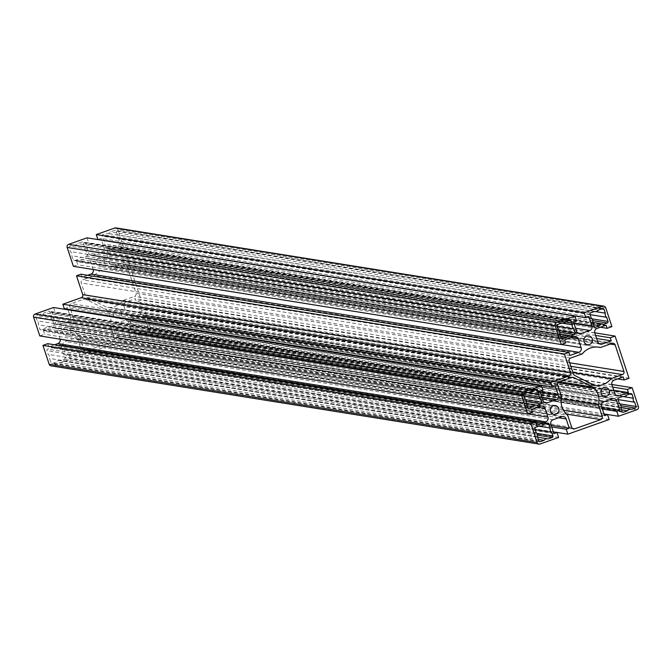<?xml version="1.0" encoding="UTF-8"?>
<svg xmlns="http://www.w3.org/2000/svg" width="672" height="672" viewBox="0 0 672 672"><rect width="100%" height="100%" fill="white"/><g stroke="black" fill="none" stroke-linecap="round" stroke-linejoin="round"><path stroke-width="0.5" stroke-dasharray="3.36 2.52" d="M53.567 307.499L55.054 311.993L51.996 313.076L55.045 322.308A3.654 3.562 99.1 0 0 59.564 324.559L68.116 321.527A3.654 3.562 99.1 0 0 70.358 316.882L68.015 309.817M67.838 309.28L67.301 307.658L64.319 308.717M80.917 274.218L81.925 277.276L87.545 275.285M93.223 269.497A3.654 3.562 99.1 0 0 93.198 269.43L90.308 260.686A3.654 3.562 99.1 0 0 85.789 258.434L76.759 261.635L77.792 264.76L73.391 266.322M87.024 237.838L88.654 242.752L85.663 243.81L88.712 253.042A3.654 3.562 99.1 0 0 93.232 255.293L101.791 252.26A3.654 3.562 99.1 0 0 104.026 247.615L101.556 240.164M101.522 240.055L100.968 238.392L97.91 239.476M115.912 227.909A2.436 2.377 -80.9 0 1 117.785 229.538L124.018 248.388L119.204 250.093L118.171 246.968L109.141 250.169A3.654 3.562 99.1 0 0 106.898 254.814L109.796 263.55A3.654 3.562 99.1 0 0 114.307 265.81L123.346 262.609L122.338 259.56L127.142 257.855L141.103 300.056L136.29 301.753L135.282 298.704L126.244 301.904A3.654 3.562 99.1 0 0 124.009 306.55L126.899 315.286A3.654 3.562 99.1 0 0 131.418 317.545L140.456 314.345L139.423 311.22L144.228 309.515L150.469 328.39A2.436 2.377 -80.9 0 1 148.966 331.489L130.502 338.024L128.881 333.11L131.939 332.027L128.89 322.804A3.654 3.562 99.1 0 0 124.37 320.544L115.811 323.576A3.654 3.562 99.1 0 0 113.576 328.222L116.634 337.453L119.616 336.395L121.246 341.309L79.934 355.933L78.305 351.019L81.295 349.961L78.246 340.738A3.654 3.562 99.1 0 0 73.727 338.478L65.167 341.51A3.654 3.562 99.1 0 0 62.933 346.156L65.982 355.387L69.048 354.304L70.669 359.218L52.172 365.761A2.436 2.377 -80.9 0 1 51.047 365.862M47.754 343.678L48.787 346.802L54.541 344.77M60.119 339.175A3.654 3.562 99.1 0 0 60.052 338.957L57.162 330.221A3.654 3.562 99.1 0 0 52.651 327.97L43.613 331.162L44.621 334.219L39.808 335.924M104.336 260.602A4.427 4.318 99.1 0 0 95.987 261.366A4.427 4.318 99.1 0 0 99.548 266.423A4.427 4.318 99.1 0 0 104.336 260.602M130.108 321.182L131.485 325.332A3.486 3.402 -80.9 0 1 132.896 329.616L134.098 333.245A1.218 1.184 99.1 0 0 135.61 333.992L139.633 332.573A3.78 3.688 -80.9 0 1 143.699 331.128L147.412 329.818A1.218 1.184 99.1 0 0 148.159 328.264L146.748 324.013A3.562 3.469 -80.9 0 1 145.421 320.006L144.169 316.21A1.218 1.184 99.1 0 0 142.666 315.454L138.944 316.772A3.78 3.688 -80.9 0 1 134.887 318.209L130.855 319.637A1.218 1.184 99.1 0 0 130.108 321.182L618.038 399.412M87.108 297.427L106.008 306.869A6.09 5.939 99.1 0 0 108.394 307.474A18.102 17.648 99.1 0 0 123.068 300.418L134.534 296.36A2.436 2.377 99.1 0 0 136.021 293.261L127.21 266.624A2.436 2.377 99.1 0 0 124.202 265.129L112.451 269.287A18.203 17.749 99.1 0 0 111.065 269.002A18.203 17.749 99.1 0 0 94.332 275.705L82.698 279.821A2.436 2.377 99.1 0 0 81.211 282.92L85.319 295.336A3.654 3.562 99.1 0 0 87.108 297.427L575.039 375.656M79.808 337.109L83.773 349.112A2.436 2.377 99.1 0 0 86.789 350.616L112.862 341.376A2.436 2.377 99.1 0 0 114.349 338.285L110.477 326.575A18.102 17.648 99.1 0 0 106.966 310.439A6.09 5.939 99.1 0 0 105.034 308.893L86.125 299.477A3.654 3.562 99.1 0 0 83.404 299.317L71.249 303.618A2.436 2.377 99.1 0 0 69.754 306.718L73.685 318.595A18.203 17.749 99.1 0 0 79.808 337.109L567.731 415.338M70.804 330.271A4.427 4.318 99.1 0 0 62.446 331.036A4.427 4.318 99.1 0 0 66.007 336.092A4.427 4.318 99.1 0 0 70.804 330.271M59.506 344.904L55.474 346.332A3.78 3.688 -80.9 0 1 51.416 347.768L47.695 349.087A1.218 1.184 99.1 0 0 46.956 350.633L48.208 354.43A3.562 3.469 -80.9 0 1 49.535 358.436L50.938 362.695A1.218 1.184 99.1 0 0 52.45 363.443L56.162 362.124A3.78 3.688 -80.9 0 1 60.228 360.688L64.252 359.26A1.218 1.184 99.1 0 0 64.999 357.714L63.798 354.085A3.486 3.402 -80.9 0 1 62.387 349.801L61.009 345.652A1.218 1.184 99.1 0 0 59.506 344.904L547.428 423.133M53.878 324.089L52.676 320.452A3.486 3.402 -80.9 0 1 51.265 316.176L49.888 312.026A1.218 1.184 99.1 0 0 48.384 311.279L44.352 312.698A3.78 3.688 -80.9 0 1 40.295 314.143L36.574 315.454A1.218 1.184 99.1 0 0 35.834 317.008L37.086 320.804A3.562 3.469 -80.9 0 1 38.413 324.811L39.824 329.062A1.218 1.184 99.1 0 0 41.328 329.818L45.041 328.499A3.78 3.688 -80.9 0 1 49.106 327.062L53.13 325.634A1.218 1.184 99.1 0 0 53.878 324.089L525.764 399.739M121.447 312.337A4.427 4.318 99.1 0 0 113.089 313.102A4.427 4.318 99.1 0 0 116.659 318.158A4.427 4.318 99.1 0 0 121.447 312.337M74.651 260.585L78.716 259.148A3.486 3.402 -80.9 0 1 82.9 257.662L86.461 256.402A1.218 1.184 99.1 0 0 87.2 254.856L85.84 250.74A3.78 3.688 -80.9 0 1 84.47 246.59L83.21 242.794A1.218 1.184 99.1 0 0 81.707 242.046L77.54 243.516A3.562 3.469 -80.9 0 1 73.618 244.91L69.905 246.229A1.218 1.184 99.1 0 0 69.157 247.775L70.409 251.572A3.78 3.688 -80.9 0 1 71.786 255.721L73.147 259.837A1.218 1.184 99.1 0 0 74.651 260.585L561.473 338.638M107.57 248.926L111.628 247.489A3.486 3.402 -80.9 0 1 115.819 246.011L119.381 244.751A1.218 1.184 99.1 0 0 120.12 243.197L118.759 239.081A3.78 3.688 -80.9 0 1 117.39 234.931L116.13 231.143A1.218 1.184 99.1 0 0 114.626 230.387L110.46 231.865A3.562 3.469 -80.9 0 1 106.537 233.251L102.824 234.57A1.218 1.184 99.1 0 0 102.077 236.116L103.328 239.912A3.78 3.688 -80.9 0 1 104.706 244.062L106.067 248.178A1.218 1.184 99.1 0 0 107.57 248.926L594.392 326.978M458.783 430.954L458.816 430.945A2.436 2.377 -80.9 0 1 458.783 430.954L52.172 365.761M597.584 347.063L112.451 269.287M582.254 353.926L94.332 275.705M572.905 372.54L123.068 300.418M561.238 398.84L110.477 326.575M561.607 396.824L73.685 318.595M565.471 321.745L77.54 243.516M561.54 323.14L73.618 244.91M558.34 329.801L70.409 251.572M559.709 333.942L71.786 255.721M560.524 336.395L78.716 259.148M570.83 335.891L82.9 257.662M557.18 326.306L85.84 250.74M562.859 323.291L84.47 246.59M591.259 318.142L103.328 239.912M592.628 322.291L104.706 244.062M593.443 324.736L111.628 247.489M603.75 324.232L115.819 246.011M590.1 314.647L118.759 239.081M595.778 311.632L117.39 234.931M598.391 310.086L110.46 231.865M594.46 311.48L106.537 233.251M626.875 395.002L138.944 316.772M622.81 396.438L134.887 318.209M619.408 403.561L131.485 325.332M620.827 407.837L132.896 329.616M621.482 409.819L139.633 332.573M631.621 409.357L143.699 331.128M618.097 399.58L146.748 324.013M622.608 396.505L145.421 320.006M524.017 396.018L52.676 320.452M527.68 392.557L51.265 316.176M532.283 390.928L44.352 312.698M528.217 392.364L40.295 314.143M525.017 399.025L37.086 320.804M526.336 403.04L38.413 324.811M527.26 405.812L45.041 328.499M537.029 405.292L49.106 327.062M538.381 439.438L56.162 362.124M548.15 438.917L60.228 360.688M535.139 429.652L63.798 354.085M538.801 426.182L62.387 349.801M543.404 424.553L55.474 346.332M539.339 425.998L51.416 347.768M536.138 432.659L48.208 354.43M537.457 436.666L49.535 358.436M611.856 384.485L144.228 309.515M612.704 387.097L139.423 311.22M613.738 390.222L140.456 314.345M623.204 376.933L135.282 298.704M617.593 378.924L136.29 301.753M629.026 378.277L141.103 300.056M594.762 332.825L127.142 257.855M595.619 335.437L122.338 259.56M596.627 338.486L123.346 262.609M606.102 325.198L118.171 246.968M600.348 327.23L119.204 250.093M611.94 326.617L124.018 248.388M588.899 316.613L100.968 238.392M573.586 322.039L85.663 243.81M576.576 320.981L88.654 242.752M565.715 342.989L77.792 264.76M564.682 339.864L76.759 261.635M569.856 355.496L81.925 277.276M555.232 385.888L67.301 307.658M539.918 391.306L51.996 313.076M542.984 390.222L55.054 311.993M532.552 412.44L44.621 334.219M531.544 409.391L43.613 331.162M536.71 425.032L48.787 346.802M558.6 437.438L70.669 359.218M553.367 431.945L69.048 354.304M553.913 433.608L65.982 355.387M551.166 425.292L81.295 349.961M551.695 426.913L78.305 351.019M553.325 431.836L79.934 355.933M609.168 419.538L121.246 341.309M604.019 414.053L119.616 336.395M604.556 415.674L116.634 337.453M601.81 407.358L131.939 332.027M602.356 409.021L128.881 333.11M603.985 413.935L130.502 338.024M571.998 377.378L86.125 299.477M559.448 381.755L105.034 308.893M593.939 385.098L106.008 306.869M610.142 344.056L127.21 266.624M569.68 362.788L136.021 293.261M612.125 343.35L124.202 265.129M570.629 358.05L82.698 279.821M569.134 361.141L81.211 282.92M573.241 373.565L85.319 295.336M594.913 385.476L108.394 307.474M570.847 366.316L134.534 296.36M563.472 410.29L114.349 338.285M557.995 382.754L106.966 310.439M571.326 377.546L83.404 299.317M559.171 381.847L71.249 303.618M557.684 384.947L69.754 306.718M571.704 427.333L83.773 349.112M572.51 428.484L86.789 350.616M566.353 414.086L112.862 341.376M568.646 320.62L83.21 242.794M569.638 320.275L81.707 242.046M557.827 324.45L69.905 246.229M557.08 326.004L69.157 247.775M561.07 338.058L73.147 259.837M559.826 332.296L86.461 256.402M559.07 330.506L87.2 254.856M590.747 312.799L102.824 234.57M589.999 314.345L102.077 236.116M593.989 326.407L106.067 248.178M592.746 320.645L119.381 244.751M591.99 318.856L120.12 243.197M601.566 308.969L116.13 231.143M602.557 308.616L114.626 230.387M629.597 394.036L144.169 316.21M630.588 393.683L142.666 315.454M618.786 397.866L130.855 319.637M622.028 411.474L134.098 333.245M622.432 412.045L135.61 333.992M620.978 405.737L147.412 329.818M619.87 403.897L148.159 328.264M526.487 401.528L53.13 325.634M535.315 389.852L49.888 312.026M536.306 389.5L48.384 311.279M524.504 393.683L36.574 315.454M523.757 395.228L35.834 317.008M527.747 407.291L39.824 329.062M528.15 407.87L41.328 329.818M538.868 440.916L50.938 362.695M539.272 441.496L52.45 363.443M537.608 435.154L64.252 359.26M536.886 433.373L64.999 357.714M546.437 423.478L61.009 345.652M535.626 427.308L47.695 349.087M534.878 428.862L46.956 350.633M636.888 409.718L148.966 331.489M638.4 406.619L150.469 328.39M616.039 395.237L131.418 317.545M614.83 393.515L126.899 315.286M611.94 384.779L124.009 306.55M614.174 380.134L126.244 301.904M598.937 343.501L114.307 265.81M597.719 341.779L109.796 263.55M594.829 333.043L106.898 254.814M597.064 328.398L109.141 250.169M605.707 307.759L117.785 229.538M573.888 322.946L104.026 247.615M575.635 328.23L101.791 252.26M577.853 332.993L93.232 255.293M576.643 331.262L88.712 253.042M573.72 336.664L85.789 258.434M570.746 337.714L90.308 260.686M561.448 344.501L93.198 269.43M540.221 392.213L70.358 316.882M541.968 397.496L68.116 321.527M544.186 402.259L59.564 324.559M542.976 400.537L55.045 322.308M540.574 406.19L52.651 327.97M537.6 407.249L57.162 330.221M528.142 414.002L60.052 338.957M540.137 443.982L458.816 430.945M550.864 424.385L62.933 346.156M553.098 419.74L65.167 341.51M561.649 416.707L73.727 338.478M558.676 417.757L78.246 340.738M601.507 406.451L113.576 328.222M603.742 401.806L115.811 323.576M612.301 398.773L124.37 320.544M609.328 399.823L128.89 322.804M555.341 405.577L67.41 327.348M553.938 414.322L66.007 336.092M605.984 387.643L118.054 309.414M604.582 396.388L116.659 318.158M588.874 335.908L100.951 257.678M587.471 344.652L99.548 266.423M613.276 343.249L125.345 265.02M598.987 347.231L111.065 269.002M595.61 385.636L107.688 307.406M573.048 377.387L85.126 299.158M573.569 428.946L85.638 350.717M570.209 320.216L82.278 241.996M561.464 323.165L74.122 245.028M562.002 338.864L74.08 260.635M559.734 334.026L82.186 257.468M594.922 327.205L106.999 248.984M592.654 322.375L115.105 245.809M603.128 308.566L115.198 230.336M594.384 311.506L107.041 233.377M631.159 393.632L143.237 315.403M622.751 396.463L135.358 318.318M622.961 412.272L135.03 334.051M620.903 407.61L143.228 331.019M536.886 389.449L48.955 311.22M528.158 392.389L40.765 314.252M528.679 408.097L40.757 329.868M526.52 403.57L48.628 326.953M539.801 441.722L51.878 363.493M537.634 437.195L59.749 360.578M548.008 423.074L60.077 344.854M539.28 426.014L51.887 347.878M617.627 395.926L129.696 317.696M600.516 344.19L112.594 265.961M579.44 333.673L91.51 255.452M575.434 336.504L87.511 258.275M545.773 402.948L57.842 324.719M542.296 406.039L54.365 327.81M563.371 416.548L75.44 338.327M614.015 398.614L126.092 320.393"/><path stroke-width="1.01" d="M68.015 309.817L67.838 309.28M568.848 352.447L564.43 354.01L570.654 372.834A2.436 2.377 99.1 0 1 569.159 375.934L550.754 382.444L552.241 386.946L64.319 308.717L62.832 304.223L81.236 297.704A2.436 2.377 99.1 0 0 82.723 294.605L76.499 275.789L80.917 274.218L568.848 352.447L569.856 355.496L578.886 352.304A3.654 3.562 99.1 0 0 581.129 347.659L561.448 344.501M87.545 275.285L90.964 274.075A3.654 3.562 99.1 0 0 93.223 269.497M574.955 316.067L556.567 322.577A2.436 2.377 99.1 0 0 555.072 325.668L561.313 344.543L73.391 266.322L67.15 247.447A2.436 2.377 -80.9 0 1 68.636 244.348L87.024 237.838L574.955 316.067L576.576 320.981L573.586 322.039L576.643 331.262A3.654 3.562 99.1 0 0 581.162 333.522L577.853 332.993M581.162 333.522L589.714 330.49A3.654 3.562 99.1 0 0 591.948 325.844L588.899 316.613L585.841 317.696L97.91 239.476L96.289 234.562L114.761 228.018A2.436 2.377 -80.9 0 1 115.912 227.909L603.834 306.138A2.436 2.377 99.1 0 0 602.692 306.239L114.761 228.018M535.676 421.907L530.863 423.612L537.113 442.487A2.436 2.377 99.1 0 0 538.978 444.091L51.047 365.862A2.436 2.377 -80.9 0 1 49.182 364.258L42.941 345.383L47.754 343.678L535.676 421.907L536.71 425.032L545.748 421.831A3.654 3.562 99.1 0 0 547.982 417.186L545.093 408.45A3.654 3.562 99.1 0 0 540.574 406.19L531.544 409.391L532.552 412.44L527.738 414.145L521.531 395.363L33.6 317.142A2.436 2.377 -80.9 0 1 35.087 314.042L53.567 307.499L541.498 385.728L542.984 390.222L539.918 391.306L542.976 400.537A3.654 3.562 99.1 0 0 547.487 402.788L556.046 399.756A3.654 3.562 99.1 0 0 558.281 395.111L540.221 392.213M54.541 344.77L57.817 343.602A3.654 3.562 99.1 0 0 60.119 339.175M527.738 414.145L39.808 335.924L33.6 317.142M558.734 408.5A4.427 4.318 -80.9 0 1 553.938 414.322A4.427 4.318 -80.9 0 1 550.376 409.265A4.427 4.318 -80.9 0 1 558.734 408.5M609.378 390.566A4.427 4.318 -80.9 0 1 604.582 396.388A4.427 4.318 -80.9 0 1 601.02 391.331A4.427 4.318 -80.9 0 1 609.378 390.566M592.267 338.831A4.427 4.318 -80.9 0 1 587.471 344.652A4.427 4.318 -80.9 0 1 583.909 339.595A4.427 4.318 -80.9 0 1 592.267 338.831M610.999 378.647A18.102 17.648 -80.9 0 1 596.324 385.703A6.09 5.939 -80.9 0 1 593.939 385.098L575.039 375.656A3.654 3.562 -80.9 0 1 573.241 373.565L569.134 361.141A2.436 2.377 -80.9 0 1 570.629 358.05L582.254 353.926A18.203 17.749 -80.9 0 1 598.987 347.231A18.203 17.749 -80.9 0 1 600.382 347.516L612.125 343.35A2.436 2.377 -80.9 0 1 615.14 344.854L623.952 371.49A2.436 2.377 -80.9 0 1 622.457 374.59L610.999 378.647L572.905 372.54M600.382 347.516L597.584 347.063M598.408 404.804L602.28 416.506A2.436 2.377 -80.9 0 1 600.785 419.605L574.711 428.837A2.436 2.377 -80.9 0 1 571.704 427.333L567.731 415.338A18.203 17.749 -80.9 0 1 561.607 396.824L557.684 384.947A2.436 2.377 -80.9 0 1 559.171 381.847L571.326 377.546A3.654 3.562 -80.9 0 1 574.048 377.706L592.956 387.122A6.09 5.939 -80.9 0 1 594.896 388.668A18.102 17.648 -80.9 0 1 598.408 404.804L561.238 398.84M569.638 320.275A1.218 1.184 -80.9 0 1 571.141 321.023L572.393 324.82A3.78 3.688 99.1 0 0 573.77 328.969L575.131 333.085A1.218 1.184 -80.9 0 1 574.384 334.631L570.83 335.891A3.486 3.402 99.1 0 0 566.639 337.378L562.573 338.814A1.218 1.184 -80.9 0 1 561.07 338.058L559.709 333.942A3.78 3.688 99.1 0 0 558.34 329.801L557.08 326.004A1.218 1.184 -80.9 0 1 557.827 324.45L561.54 323.14A3.562 3.469 99.1 0 0 565.471 321.745L569.638 320.275M566.639 337.378L560.524 336.395M573.77 328.969L557.18 326.306M572.393 324.82L562.859 323.291M589.999 314.345A1.218 1.184 -80.9 0 1 590.747 312.799L594.46 311.48A3.562 3.469 99.1 0 0 598.391 310.086L602.557 308.616A1.218 1.184 -80.9 0 1 604.061 309.364L605.312 313.16A3.78 3.688 99.1 0 0 606.69 317.31L608.051 321.426A1.218 1.184 -80.9 0 1 607.303 322.972L603.75 324.232A3.486 3.402 99.1 0 0 599.558 325.718L595.493 327.155A1.218 1.184 -80.9 0 1 593.989 326.407L592.628 322.291A3.78 3.688 99.1 0 0 591.259 318.142L589.999 314.345M599.558 325.718L593.443 324.736M606.69 317.31L590.1 314.647M605.312 313.16L595.778 311.632M630.588 393.683A1.218 1.184 -80.9 0 1 632.092 394.43L633.352 398.227A3.562 3.469 99.1 0 0 634.679 402.242L636.082 406.493A1.218 1.184 -80.9 0 1 635.342 408.047L631.621 409.357A3.78 3.688 99.1 0 0 627.564 410.794L623.532 412.222A1.218 1.184 -80.9 0 1 622.028 411.474L620.827 407.837A3.486 3.402 99.1 0 0 619.408 403.561L618.038 399.412A1.218 1.184 -80.9 0 1 618.786 397.866L622.81 396.438A3.78 3.688 99.1 0 0 626.875 395.002L630.588 393.683M627.564 410.794L621.482 409.819M634.679 402.242L618.097 399.58M633.352 398.227L622.608 396.505M541.808 402.318A1.218 1.184 -80.9 0 1 541.061 403.864L537.029 405.292A3.78 3.688 99.1 0 0 532.972 406.728L529.25 408.047A1.218 1.184 -80.9 0 1 527.747 407.291L526.336 403.04A3.562 3.469 99.1 0 0 525.017 399.025L523.757 395.228A1.218 1.184 -80.9 0 1 524.504 393.683L528.217 392.364A3.78 3.688 99.1 0 0 532.283 390.928L536.306 389.5A1.218 1.184 -80.9 0 1 537.818 390.256L539.188 394.405A3.486 3.402 99.1 0 0 540.599 398.681L541.808 402.318L525.764 399.739M540.599 398.681L524.017 396.018M539.188 394.405L527.68 392.557M532.972 406.728L527.26 405.812M540.372 441.672A1.218 1.184 -80.9 0 1 538.868 440.916L537.457 436.666A3.562 3.469 99.1 0 0 536.138 432.659L534.878 428.862A1.218 1.184 -80.9 0 1 535.626 427.308L539.339 425.998A3.78 3.688 99.1 0 0 543.404 424.553L547.428 423.133A1.218 1.184 -80.9 0 1 548.94 423.881L550.309 428.03A3.486 3.402 99.1 0 0 551.72 432.306L552.93 435.943A1.218 1.184 -80.9 0 1 552.182 437.489L548.15 438.917A3.78 3.688 99.1 0 0 544.093 440.353L540.372 441.672L539.272 441.496M544.093 440.353L538.381 439.438M551.72 432.306L535.139 429.652M550.309 428.03L538.801 426.182M538.978 444.091A2.436 2.377 99.1 0 0 540.137 443.982L558.6 437.438L556.97 432.524L553.913 433.608L550.864 424.385A3.654 3.562 99.1 0 1 553.098 419.74L561.649 416.707A3.654 3.562 99.1 0 1 566.168 418.958L569.218 428.19L566.236 429.248L567.857 434.162L609.168 419.538L607.547 414.616L604.556 415.674L601.507 406.451A3.654 3.562 99.1 0 1 603.742 401.806L612.301 398.773A3.654 3.562 99.1 0 1 616.812 401.024L619.87 410.256L616.804 411.34L618.433 416.254L636.888 409.718A2.436 2.377 99.1 0 0 638.4 406.619L632.159 387.744L611.856 384.485M603.834 306.138A2.436 2.377 99.1 0 1 605.707 307.759L611.94 326.617L607.135 328.322L606.102 325.198L597.064 328.398A3.654 3.562 99.1 0 0 594.829 333.043L597.719 341.779A3.654 3.562 99.1 0 0 602.238 344.03L611.268 340.838L610.26 337.781L615.073 336.076L629.026 378.277L624.221 379.982L623.204 376.933L614.174 380.134A3.654 3.562 99.1 0 0 611.94 384.779L614.83 393.515A3.654 3.562 99.1 0 0 619.349 395.766L628.379 392.574L627.346 389.441L632.159 387.744M627.346 389.441L612.704 387.097M628.379 392.574L613.738 390.222M624.221 379.982L617.593 378.924M615.073 336.076L594.762 332.825M610.26 337.781L595.619 335.437M611.268 340.838L596.627 338.486M607.135 328.322L600.348 327.23M585.841 317.696L584.212 312.782L602.692 306.239M584.212 312.782L96.289 234.562M581.129 347.659L578.231 338.915A3.654 3.562 99.1 0 0 573.72 336.664L564.682 339.864L565.715 342.989L561.313 344.543M564.43 354.01L76.499 275.789M550.754 382.444L62.832 304.223M552.241 386.946L555.232 385.888L558.281 395.111M521.531 395.363A2.436 2.377 99.1 0 1 523.018 392.272L541.498 385.728M530.863 423.612L42.941 345.383M556.97 432.524L553.367 431.945M569.218 428.19L551.166 425.292M566.236 429.248L551.695 426.913M567.857 434.162L553.325 431.836M607.547 414.616L604.019 414.053M619.87 410.256L601.81 407.358M616.804 411.34L602.356 409.021M618.433 416.254L603.985 413.935M615.14 344.854L610.142 344.056M623.952 371.49L569.68 362.788M596.324 385.703L594.913 385.476M622.457 374.59L570.847 366.316M602.28 416.506L563.472 410.29M594.896 388.668L557.995 382.754M592.956 387.122L559.448 381.755M574.048 377.706L571.998 377.378M574.711 428.837L572.51 428.484M600.785 419.605L566.353 414.086M571.141 321.023L568.646 320.62M562.573 338.814L561.473 338.638M574.384 334.631L559.826 332.296M575.131 333.085L559.07 330.506M595.493 327.155L594.392 326.978M607.303 322.972L592.746 320.645M608.051 321.426L591.99 318.856M604.061 309.364L601.566 308.969M632.092 394.43L629.597 394.036M623.532 412.222L622.432 412.045M635.342 408.047L620.978 405.737M636.082 406.493L619.87 403.897M541.061 403.864L526.487 401.528M537.818 390.256L535.315 389.852M529.25 408.047L528.15 407.87M552.182 437.489L537.608 435.154M552.93 435.943L536.886 433.373M548.94 423.881L546.437 423.478M619.349 395.766L616.039 395.237M602.238 344.03L598.937 343.501M591.948 325.844L573.888 322.946M589.714 330.49L575.635 328.23M556.567 322.577L68.636 244.348M555.072 325.668L67.15 247.447M578.231 338.915L570.746 337.714M578.886 352.304L90.964 274.075M570.654 372.834L82.723 294.605M569.159 375.934L81.236 297.704M556.046 399.756L541.968 397.496M547.487 402.788L544.186 402.259M523.018 392.272L35.087 314.042M545.093 408.45L537.6 407.249M547.982 417.186L528.142 414.002M545.748 421.831L57.817 343.602M537.113 442.487L49.182 364.258M566.168 418.958L558.676 417.757M616.812 401.024L609.328 399.823M562.052 323.257L561.464 323.165M570.116 335.689L559.734 334.026M603.036 324.038L592.654 322.375M594.972 311.598L594.384 311.506M623.288 396.547L622.751 396.463M631.151 409.248L620.903 407.61M528.688 392.473L528.158 392.389M536.558 405.182L526.52 403.57M547.68 438.808L537.634 437.195M539.809 426.107L539.28 426.014"/></g></svg>
